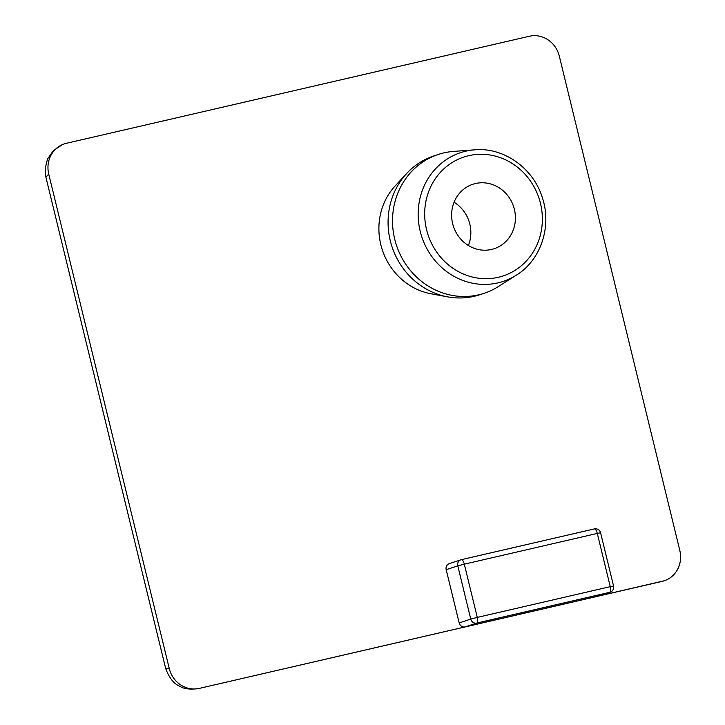 <?xml version="1.0" encoding="UTF-8"?>
<svg xmlns="http://www.w3.org/2000/svg" width="725" height="725" viewBox="0 0 725 725"><rect width="100%" height="100%" fill="white"/><g stroke="black" fill="none" stroke-linecap="round" stroke-linejoin="round"><path stroke-width="1.09" d="M198.514 688.578L598.134 596.149L609.725 592.316A5.22 1.867 -103 0 0 610.269 586.661L613.558 586.008L600.581 532.775L597.291 533.419A5.22 1.867 -103 0 0 594.337 528.924L461.354 559.673A5.22 5.22 0 0 0 460.892 559.8A5.22 4.876 71.7 0 1 461.29 559.682A5.22 1.867 77 0 1 461.354 559.673A5.22 1.867 77 0 1 464.308 564.168L597.291 533.419L610.269 586.661L477.286 617.41L464.308 564.168L457.783 565.853L470.761 619.096L477.286 617.41A5.22 1.867 77 0 1 476.742 623.065L609.725 592.316A5.22 4.876 71.7 0 0 610.133 592.207L598.542 596.041A5.22 4.876 -108.3 0 1 598.134 596.149L664.173 580.788M199.185 688.397A26.109 24.36 -108.3 0 1 169.26 668.532L165.617 668.232C169.052 677.875 173.846 683.911 179.981 686.339C183.76 688.931 189.968 689.674 198.614 688.56L661.644 581.495M165.617 668.232L45.92 177.235L48.747 174.163A26.109 24.36 -108.3 0 1 64.389 143.849A26.109 24.36 -108.3 0 1 66.31 143.314L529.377 36.25A26.109 24.36 -108.3 0 1 559.301 56.115L679.814 550.483A26.109 24.36 -108.3 0 1 664.173 580.798A26.109 24.36 -108.3 0 1 662.251 581.332M48.747 174.163L169.26 668.532M459.17 622.929L470.761 619.096A5.22 4.876 71.7 0 0 476.742 623.065L465.151 626.898A5.22 4.876 -108.3 0 1 459.17 622.929L446.192 569.687A5.22 4.876 -108.3 0 1 449.301 563.633L460.892 559.8A5.22 4.876 71.7 0 0 457.783 565.853L446.192 569.687M516.263 275.219L498.283 286.593A73.098 68.204 -108.3 0 1 484.191 293.263L479.733 294.74A73.098 68.204 -108.3 0 1 447.57 296.851L430.895 293.752A63.891 59.613 -108.3 0 1 380.824 244.678A63.891 59.613 -108.3 0 1 395.207 185.863L406.734 173.42A73.098 68.204 -108.3 0 1 433.813 155.938L438.263 154.461A73.098 68.204 -108.3 0 1 453.56 151.416L474.775 149.821A67.806 63.265 71.7 0 0 420.21 231.293A67.806 63.265 71.7 0 0 516.263 275.219C540.632 260.42 552.097 226.708 542.4 197.862C533.491 168.173 503.703 147.093 474.775 149.821M452.645 223.626A33.939 31.664 -108.3 0 1 472.854 184.268A33.939 31.664 -108.3 0 1 513.581 206.543A33.939 31.664 -108.3 0 1 494.178 248.711A33.939 31.664 -108.3 0 1 452.645 223.626M484.191 293.263A73.098 68.204 -108.3 0 1 394.735 239.241A73.098 68.204 -108.3 0 1 438.263 154.461M468.386 245.494A33.939 31.664 71.7 0 0 454.077 202.239M447.57 296.851A73.098 68.204 -108.3 0 1 390.277 240.718A73.098 68.204 -108.3 0 1 406.734 173.42M600.581 532.775A5.22 5.22 0 0 0 594.337 528.924A5.22 1.867 -103 0 0 594.273 528.942L461.417 559.655M426.572 229.653A62.604 58.417 -108.3 0 1 499.153 157.252A62.604 58.417 -108.3 0 1 524.827 262.559A62.604 58.417 -108.3 0 1 426.572 229.653M610.133 592.207A5.22 5.22 0 0 0 613.558 586.008M45.865 176.936L45.186 168.526L47.478 159.083L53.423 150.555L62.731 144.465"/></g></svg>
